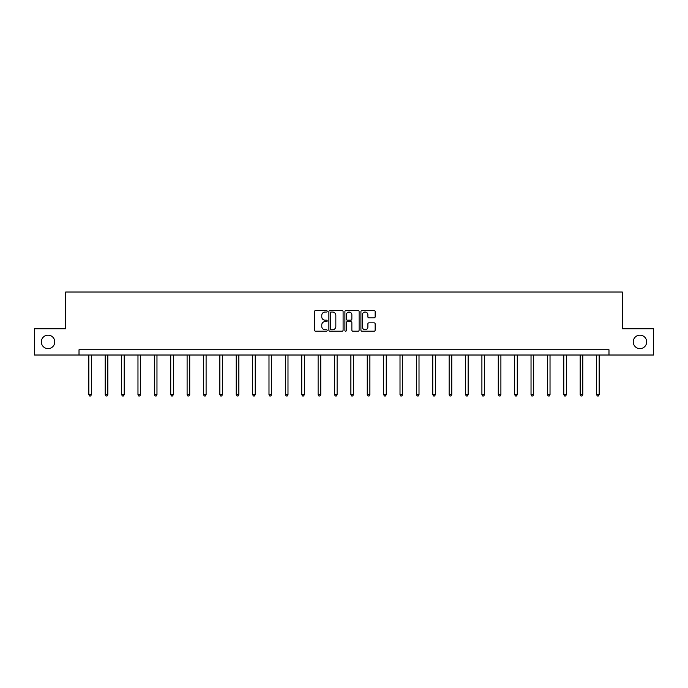 <?xml version="1.0" encoding="UTF-8"?>
<svg xmlns="http://www.w3.org/2000/svg" width="688" height="688" viewBox="0 0 688 688"><rect width="100%" height="100%" fill="white"/><g stroke="black" fill="none" stroke-linecap="round" stroke-linejoin="round"><path stroke-width="1.03" d="M327.204 311.311A0.722 0.722 0 0 0 326.482 310.589L315.534 310.589A1.032 1.032 0 0 0 314.502 311.621L314.502 330.171A1.032 1.032 0 0 0 315.534 331.195L326.482 331.195A0.722 0.722 0 0 0 327.204 330.472A0.722 0.722 0 0 0 326.482 329.758L325.063 329.758A3.294 3.294 0 0 1 321.769 326.456L321.769 324.908A3.294 3.294 0 0 1 325.063 321.614L326.482 321.614A0.722 0.722 0 0 0 327.204 320.892A0.722 0.722 0 0 0 326.482 320.169L325.063 320.169A3.294 3.294 0 0 1 321.769 316.876L321.769 315.328A3.294 3.294 0 0 1 325.063 312.034L326.482 312.034A0.722 0.722 0 0 0 327.204 311.311M633.235 341.893A6.717 6.717 0 0 0 639.952 348.61A6.717 6.717 0 0 0 646.668 341.893A6.717 6.717 0 0 0 639.952 335.168A6.717 6.717 0 0 0 633.235 341.893M41.332 341.893A6.717 6.717 0 0 0 48.048 348.61A6.717 6.717 0 0 0 54.765 341.893A6.717 6.717 0 0 0 48.048 335.168A6.717 6.717 0 0 0 41.332 341.893M374.117 317.856A1.032 1.032 0 0 0 375.149 316.824L375.149 311.621A1.032 1.032 0 0 0 374.117 310.589L361.957 310.589A1.032 1.032 0 0 0 360.925 311.621L360.925 330.171A1.032 1.032 0 0 0 361.957 331.195L374.117 331.195A1.032 1.032 0 0 0 375.149 330.171L375.149 323.885A1.032 1.032 0 0 0 374.117 322.853L368.914 322.853A1.032 1.032 0 0 0 367.882 323.885L367.882 326.998A2.761 2.761 0 0 1 365.122 329.758A2.761 2.761 0 0 1 362.37 326.998L362.37 314.786A2.761 2.761 0 0 1 365.122 312.034A2.761 2.761 0 0 1 367.882 314.786L367.882 316.824A1.032 1.032 0 0 0 368.914 317.856L374.117 317.856M79.017 355.017L34.4 355.017L34.4 328.769L65.687 328.769L65.687 292.022L622.313 292.022L622.313 328.769L653.6 328.769L653.6 355.017L608.983 355.017L608.983 349.762L79.017 349.762L79.017 355.017L608.983 355.017M343.097 311.621A1.032 1.032 0 0 0 342.065 310.589L329.905 310.589A1.032 1.032 0 0 0 328.881 311.621L328.881 330.171A1.032 1.032 0 0 0 329.905 331.195L342.065 331.195A1.032 1.032 0 0 0 343.097 330.171L343.097 311.621M345.935 310.589L358.095 310.589A1.032 1.032 0 0 1 359.119 311.621L359.119 330.171A1.032 1.032 0 0 1 358.095 331.195L352.884 331.195A1.032 1.032 0 0 1 351.86 330.171L351.86 322.646A1.032 1.032 0 0 0 350.828 321.614L347.371 321.614A1.032 1.032 0 0 0 346.348 322.646L346.348 330.472A0.722 0.722 0 0 1 345.625 331.195A0.722 0.722 0 0 1 344.903 330.472L344.903 311.621A1.032 1.032 0 0 1 345.935 310.589M331.04 312.034A0.722 0.722 0 0 0 330.317 312.756L330.317 329.036A0.722 0.722 0 0 0 331.04 329.758L332.536 329.758A3.294 3.294 0 0 0 335.83 326.456L335.83 315.328A3.294 3.294 0 0 0 332.536 312.034L331.04 312.034M351.86 314.837A2.761 2.761 0 0 0 349.1 312.085A2.761 2.761 0 0 0 346.348 314.837L346.348 319.137A1.032 1.032 0 0 0 347.371 320.169L350.828 320.169A1.032 1.032 0 0 0 351.86 319.137L351.86 314.837M88.838 355.017L88.838 394.611L91.461 394.611L91.461 355.017M91.461 394.611L90.67 395.978L89.621 395.978L88.838 394.611M105.212 355.017L105.212 394.611L107.835 394.611L107.835 355.017M107.835 394.611L107.053 395.978L106.004 395.978L105.212 394.611M121.587 355.017L121.587 394.611L124.218 394.611L124.218 355.017M124.218 394.611L123.427 395.978L122.378 395.978L121.587 394.611M137.97 355.017L137.97 394.611L140.593 394.611L140.593 355.017M140.593 394.611L139.802 395.978L138.752 395.978L137.97 394.611M154.344 355.017L154.344 394.611L156.967 394.611L156.967 355.017M156.967 394.611L156.185 395.978L155.135 395.978L154.344 394.611M170.719 355.017L170.719 394.611L173.35 394.611L173.35 355.017M173.35 394.611L172.559 395.978L171.51 395.978L170.719 394.611M187.102 355.017L187.102 394.611L189.725 394.611L189.725 355.017M189.725 394.611L188.933 395.978L187.884 395.978L187.102 394.611M203.476 355.017L203.476 394.611L206.099 394.611L206.099 355.017M206.099 394.611L205.316 395.978L204.267 395.978L203.476 394.611M219.859 355.017L219.859 394.611L222.482 394.611L222.482 355.017M222.482 394.611L221.691 395.978L220.642 395.978L219.859 394.611M236.233 355.017L236.233 394.611L238.856 394.611L238.856 355.017M238.856 394.611L238.074 395.978L237.025 395.978L236.233 394.611M252.608 355.017L252.608 394.611L255.239 394.611L255.239 355.017M255.239 394.611L254.448 395.978L253.399 395.978L252.608 394.611M268.991 355.017L268.991 394.611L271.614 394.611L271.614 355.017M271.614 394.611L270.823 395.978L269.773 395.978L268.991 394.611M285.365 355.017L285.365 394.611L287.988 394.611L287.988 355.017M287.988 394.611L287.206 395.978L286.156 395.978L285.365 394.611M301.74 355.017L301.74 394.611L304.371 394.611L304.371 355.017M304.371 394.611L303.58 395.978L302.531 395.978L301.74 394.611M318.123 355.017L318.123 394.611L320.746 394.611L320.746 355.017M320.746 394.611L319.954 395.978L318.905 395.978L318.123 394.611M334.497 355.017L334.497 394.611L337.12 394.611L337.12 355.017M337.12 394.611L336.337 395.978L335.288 395.978L334.497 394.611M350.88 355.017L350.88 394.611L353.503 394.611L353.503 355.017M353.503 394.611L352.712 395.978L351.663 395.978L350.88 394.611M367.254 355.017L367.254 394.611L369.877 394.611L369.877 355.017M369.877 394.611L369.095 395.978L368.046 395.978L367.254 394.611M383.629 355.017L383.629 394.611L386.26 394.611L386.26 355.017M386.26 394.611L385.469 395.978L384.42 395.978L383.629 394.611M400.012 355.017L400.012 394.611L402.635 394.611L402.635 355.017M402.635 394.611L401.844 395.978L400.794 395.978L400.012 394.611M416.386 355.017L416.386 394.611L419.009 394.611L419.009 355.017M419.009 394.611L418.227 395.978L417.177 395.978L416.386 394.611M432.761 355.017L432.761 394.611L435.392 394.611L435.392 355.017M435.392 394.611L434.601 395.978L433.552 395.978L432.761 394.611M449.144 355.017L449.144 394.611L451.767 394.611L451.767 355.017M451.767 394.611L450.975 395.978L449.926 395.978L449.144 394.611M465.518 355.017L465.518 394.611L468.141 394.611L468.141 355.017M468.141 394.611L467.358 395.978L466.309 395.978L465.518 394.611M481.901 355.017L481.901 394.611L484.524 394.611L484.524 355.017M484.524 394.611L483.733 395.978L482.684 395.978L481.901 394.611M498.275 355.017L498.275 394.611L500.898 394.611L500.898 355.017M500.898 394.611L500.116 395.978L499.067 395.978L498.275 394.611M514.65 355.017L514.65 394.611L517.281 394.611L517.281 355.017M517.281 394.611L516.49 395.978L515.441 395.978L514.65 394.611M531.033 355.017L531.033 394.611L533.656 394.611L533.656 355.017M533.656 394.611L532.865 395.978L531.815 395.978L531.033 394.611M547.407 355.017L547.407 394.611L550.03 394.611L550.03 355.017M550.03 394.611L549.248 395.978L548.198 395.978L547.407 394.611M563.782 355.017L563.782 394.611L566.413 394.611L566.413 355.017M566.413 394.611L565.622 395.978L564.573 395.978L563.782 394.611M580.165 355.017L580.165 394.611L582.788 394.611L582.788 355.017M582.788 394.611L581.996 395.978L580.947 395.978L580.165 394.611M596.539 355.017L596.539 394.611L599.162 394.611L599.162 355.017M599.162 394.611L598.379 395.978L597.33 395.978L596.539 394.611"/></g></svg>
